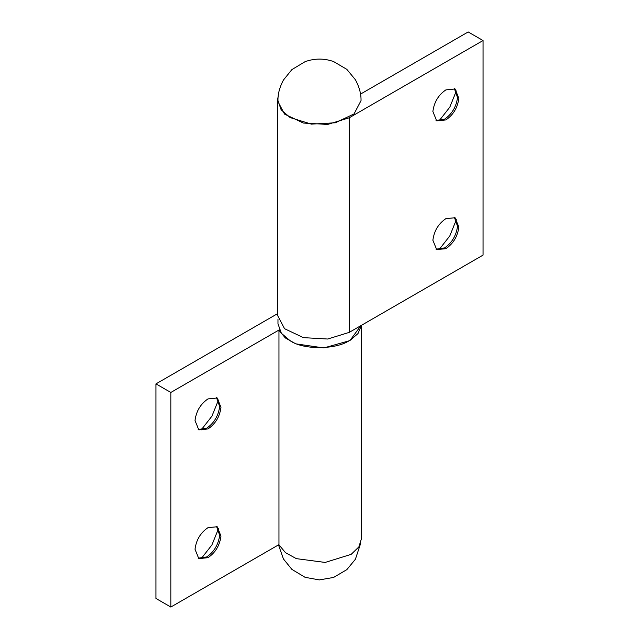 <?xml version="1.0" encoding="UTF-8"?>
<svg xmlns="http://www.w3.org/2000/svg" width="639" height="639" viewBox="0 0 639 639"><rect width="100%" height="100%" fill="white"/><g stroke="black" fill="none" stroke-linecap="round" stroke-linejoin="round"><path stroke-width="0.96" d="M277.973 100.619L281.136 109.796L290.138 117.568L311.401 124.134L335.387 122.768L354.03 113.934L361.027 100.619C361.211 93.981 359.326 87.016 355.38 79.715L346.817 69.347L333.558 61.544C324.037 58.237 314.54 58.285 305.067 61.679L291.879 69.611L283.436 80.035C279.618 87.231 277.797 94.093 277.973 100.619M360.899 325.642L350.603 339.676C338.223 349.613 304.028 350.42 290.138 340.747L281.392 333.31L277.973 323.789L277.973 319.037M198.17 429.44L206.693 428.186C214.017 423.17 218.338 415.965 219.68 406.588L216.525 397.65M207.994 428.937C215.423 423.889 219.752 416.692 220.982 407.339L217.196 397.985L207.994 398.896C200.566 403.952 196.237 411.149 195.015 420.502L198.801 429.855L207.994 428.937M219.68 406.588L219.672 404.615M201.149 429.959L211.924 416.189L218.466 399.974M198.17 558.19L206.693 556.944C214.017 551.92 218.338 544.724 219.68 535.346L216.525 526.408M207.994 557.695C215.423 552.639 219.752 545.442 220.982 536.097L217.196 526.744L207.994 527.654C200.566 532.702 196.237 539.907 195.015 549.252L198.801 558.606L207.994 557.695M219.68 535.346L219.672 533.373M201.149 558.71L211.924 544.939L218.466 528.725M277.446 313.733L155.964 383.879L170.829 392.458L279.315 329.828M278.963 544.62L170.829 607.05L155.964 598.463L155.964 383.879M279.467 330.163L278.963 330.243L285.282 337.903L295.777 343.838L323.829 347.943L349.829 340.611L358 333.558L361.466 325.315M361.554 325.267L361.554 538.381L358.87 546.912L351.162 554.356L325.139 562.44L296.328 558.638L285.473 552.647L278.963 544.835L278.963 330.243M170.829 607.05L170.829 392.458M436.046 120.428L444.568 119.181C451.893 114.157 456.214 106.961 457.556 97.583L454.393 88.645M445.87 119.932C453.299 114.876 457.628 107.679 458.858 98.334L455.072 88.981L445.87 89.891C438.442 94.939 434.113 102.144 432.883 111.49L436.669 120.843L445.87 119.932M457.556 97.583L457.548 95.61M439.025 120.947L449.792 107.176L456.342 90.962M436.046 249.178L444.568 247.932C451.893 242.916 456.214 235.711 457.556 226.334L454.393 217.396M445.87 248.683C453.299 243.635 457.628 236.43 458.858 227.085L455.072 217.731L445.87 218.642C438.442 223.698 434.113 230.895 432.883 240.24L436.669 249.593L445.87 248.683M457.556 226.334L457.548 224.361M439.025 249.705L449.792 235.927L456.342 219.72M349.237 117.784L327.703 124.429L303.405 123.047L284.539 114.109L277.446 100.619L277.446 315.211L284.539 328.694L303.405 337.64L327.703 339.021L349.237 332.376L349.237 117.784L483.036 40.537L468.171 31.95L360.508 94.109M277.446 100.619L278.237 95.93M349.237 332.376L483.036 255.121L483.036 40.537M360.763 543.07L355.388 559.277L346.825 569.645L333.574 577.448L319.308 579.908L305.083 577.321L291.887 569.389L283.436 558.965L278.492 544.891"/></g></svg>
